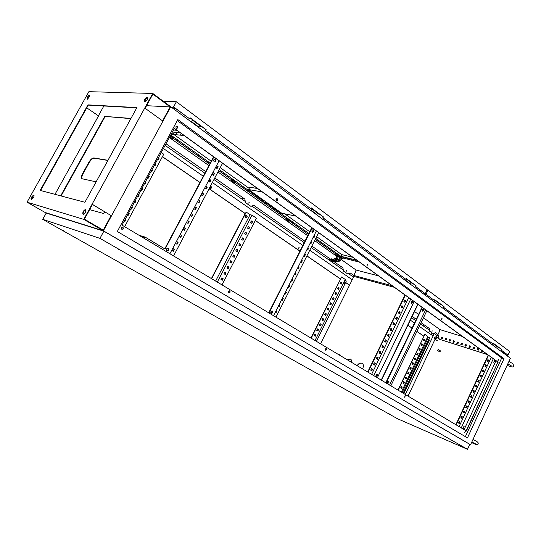 <?xml version="1.0" encoding="UTF-8"?>
<svg xmlns="http://www.w3.org/2000/svg" width="541" height="541" viewBox="0 0 541 541"><rect width="100%" height="100%" fill="white"/><g stroke="black" fill="none" stroke-linecap="round" stroke-linejoin="round"><path stroke-width="0.81" d="M434.91 338.625C436.019 338.355 436.276 337.807 435.688 336.989C434.579 337.266 434.315 337.814 434.91 338.625M436.012 336.827L436.202 336.921C436.749 338.105 436.33 338.815 434.957 339.051L434.768 338.964C434.22 337.78 434.639 337.07 436.012 336.827M437.622 350.46L438.251 349.378L437.622 350.46M439.806 351.948L440.502 350.933M491.992 369.388L492.587 368.205M168.278 248.366L168.136 248.292C166.358 248.468 165.952 249.34 166.926 250.909L167.061 250.983C168.839 250.808 169.245 249.935 168.278 248.366M167.013 250.956C168.616 250.53 168.927 249.631 167.96 248.272L167.866 248.218M215.474 159.311L215.196 159.169C213.607 159.385 213.262 160.258 214.168 161.779L214.446 161.928C216.035 161.705 216.38 160.839 215.474 159.311M214.486 161.935C215.798 161.394 216.021 160.508 215.142 159.27L214.818 159.108M271.149 313.327C270.385 311.961 270.743 311.176 272.224 310.96L272.319 311.014C273.083 312.38 272.718 313.165 271.244 313.374L271.149 313.327M312.238 232.123C311.528 230.791 311.839 230.006 313.185 229.776L313.381 229.878C314.091 231.21 313.773 231.994 312.428 232.224L312.238 232.123M312.901 229.722L313.029 229.797C313.733 230.892 313.51 231.697 312.36 232.197M377.273 374.203L377.212 374.169C376.009 374.413 375.697 375.116 376.265 376.279L376.326 376.313C377.53 376.069 377.841 375.366 377.273 374.203M412.445 301.276L412.323 301.209C411.214 301.459 410.93 302.155 411.471 303.305L411.593 303.373C412.702 303.122 412.986 302.426 412.445 301.276M411.478 303.305L412.08 301.175M423.305 309.1L423.184 309.039C422.102 309.29 421.824 309.973 422.345 311.102L422.46 311.17C423.549 310.919 423.826 310.23 423.305 309.1M388.756 381.114L388.695 381.087C387.525 381.331 387.214 382.02 387.769 383.17L387.823 383.197C388.999 382.954 389.304 382.264 388.756 381.114M464.131 426.497L463.299 428.398L464.131 426.497M494.677 360.543L493.913 362.423L494.677 360.543M246.351 215.223L246.493 215.304C247.196 216.326 246.987 217.049 245.871 217.475M245.729 217.394C245.026 216.177 245.31 215.467 246.595 215.271L246.784 215.365C247.487 216.589 247.196 217.299 245.912 217.489L245.729 217.394M343.109 283.903L343.271 283.991C344.346 283.788 344.617 283.153 344.062 282.084L344.022 282.057M249.191 202.544L248.901 203.254L249.191 202.544M346.463 270.723L346.199 271.366L346.463 270.723M432.266 330.869L431.995 331.43L432.266 330.869M464.651 432.888L465.301 431.414L464.651 432.888M404.654 397.25L405.358 395.66L404.654 397.25M325.411 350.189L325.202 349.013L326.203 348.451L326.466 349.662L325.411 350.189M229.499 290.835L229.485 290.828C230.155 291.815 229.918 292.471 228.789 292.803M228.782 292.796C228.126 291.673 228.417 291.031 229.661 290.882L229.742 290.923C230.398 292.045 230.101 292.688 228.857 292.837L228.782 292.796M121.867 229.289L121.745 229.228C120.914 227.937 121.245 227.227 122.733 227.105L122.854 227.173C123.686 228.464 123.355 229.168 121.867 229.289C123.199 228.958 123.456 228.234 122.631 227.105L122.516 227.044M176.664 128.339C177.725 127.892 177.888 127.176 177.15 126.175L176.799 126.019M176.319 128.183C175.555 126.939 175.825 126.236 177.13 126.06L177.394 126.195C178.158 127.439 177.888 128.149 176.582 128.318L176.319 128.183M210.517 188.39L210.834 186.55L211.213 186.672C211.808 187.666 211.578 188.241 210.523 188.39L210.354 188.302C209.752 187.308 209.982 186.733 211.044 186.584M276.478 200.623L276.836 198.588M276.323 200.535C275.714 199.446 275.964 198.804 277.08 198.628L277.256 198.723C277.864 199.818 277.607 200.454 276.498 200.63L276.323 200.535M298.558 248.968L298.963 247.338M298.49 248.934L299.132 247.365L298.49 248.934M366.96 266.118L367.407 264.326M366.906 266.084L367.603 264.36L366.906 266.084M441.409 319.988L442.044 318.419L441.409 319.988M429.114 338.788L429.669 337.449L429.114 338.788M497.95 360.901L498.538 359.44L497.95 360.901M440.651 304.211L439.941 303.968M498.491 347.214L497.788 346.95M200.522 126.053L201.171 126.161M193.563 120.92L194.009 120.839M318.663 213.844L319.359 214.033M411.958 283.173L412.668 283.41M408.205 280.096L407.272 279.961M242.659 198.669L243.22 198.872L242.659 198.669M335.819 263.9L336.353 264.103L335.819 263.9M423.082 325.006L423.596 325.202L423.082 325.006M338.734 354.68L340.133 354.882M340.972 356.019L340.025 354.808L338.51 354.544M347.491 359.914L351.048 359.062M351.988 362.605L350.94 358.994L347.268 359.779M357.364 365.817C358.73 363.68 360.292 362.828 362.064 363.268L362.294 363.376M362.49 368.881C363.795 366.419 363.701 364.56 362.186 363.302L361.834 363.133C360.069 362.693 358.5 363.545 357.134 365.682M86.039 168.305L85.383 169.502M436.174 336.901L436.878 335.413L438.359 335.88M408.029 396.113L435.086 339.18M82.178 178.821C81.495 177.861 81.779 176.177 83.023 173.769L89.211 162.564C90.956 159.69 92.612 158.222 94.188 158.168L107.875 160.461M466.153 430.859L497.95 362.091L316.35 230.993L273.536 315.701M316.35 230.993L174.283 128.44M464.577 432.82L465.145 431.387M325.371 350.162L326.04 348.411M441.402 319.981L441.869 318.392M497.916 360.874L498.376 359.42M404.587 397.202L405.202 395.627M422.325 309.405L422.081 309.905M387.728 381.486L387.478 382.007M394.382 375.096L393.605 376.664M399.779 363.85L399.001 365.405M405.121 352.631L404.377 354.193M410.497 341.472L409.733 343.021M415.833 330.355L415.062 331.897M421.121 319.264L420.377 320.813M390.866 385.848L426.835 310.757M423.786 313.753L423.028 315.281M418.491 324.81L417.72 326.345M413.168 335.907L412.398 337.456M407.826 347.052L407.055 348.6M402.443 358.223L401.692 359.792M397.08 369.469L396.303 371.031M391.677 380.742L390.9 382.311M176.765 244.133L177.759 242.26L176.42 241.435M184.129 230.202L185.117 228.349L183.791 227.511M191.467 216.346L192.434 214.506L191.122 213.654M198.757 202.55L199.717 200.738L198.425 199.866M206.02 188.823L206.966 187.03L205.681 186.145M213.242 175.169L214.182 173.391L212.911 172.491M215.663 160.86L215.291 161.563M168.528 249.807L168.143 250.537M216.846 168.366L217.78 166.601L216.508 165.695M209.638 181.986L210.577 180.2L209.299 179.314M202.395 195.68L203.348 193.874L202.057 193.002M195.118 209.441L196.085 207.616L194.78 206.757M187.801 223.264L188.782 221.418L187.463 220.579M180.451 237.161L181.438 235.294L180.112 234.469M173.066 251.125L174.067 249.239L172.721 248.427M175.426 243.315L177.042 244.302L178.07 242.348L176.461 241.36M182.811 229.37L184.407 230.378L185.435 228.43L183.839 227.423M190.155 215.494L191.737 216.522L192.758 214.588L191.176 213.56M197.458 201.685L199.027 202.726L200.048 200.806L198.479 199.757M204.735 187.943L206.283 189.005L207.298 187.091L205.749 186.03M211.971 174.27L213.506 175.352L214.513 173.445L212.978 172.363M173.573 255.934L222.534 163.274M215.575 167.46L217.103 168.549L218.111 166.648L216.583 165.553M208.353 181.1L209.901 182.168L210.909 180.261L209.367 179.186M201.103 194.807L202.659 195.862L203.673 193.942L202.118 192.887M193.813 208.583L195.382 209.617L196.403 207.683L194.834 206.648M186.483 222.425L188.072 223.44L189.1 221.499L187.511 220.485M179.125 236.336L180.728 237.33L181.756 235.382L180.153 234.381M171.72 250.314L173.343 251.295L174.378 249.333L172.762 248.353M278.811 306.504L279.677 304.793L279.197 304.502M285.222 293.817L286.081 292.126L285.607 291.822M291.606 281.185L292.458 279.508L291.984 279.203M297.963 268.606L298.801 266.95L298.334 266.639M304.292 256.082L305.117 254.446L304.657 254.128M310.588 243.619L311.413 241.996L310.953 241.671M271.169 313.32L272.265 311.156M312.252 232.136L313.286 230.087M313.733 237.404L314.544 235.788L314.091 235.463M307.444 249.841L308.269 248.211L307.809 247.893M301.134 262.338L301.966 260.688L301.499 260.377M294.791 274.889L295.629 273.219L295.163 272.914M288.421 287.494L289.273 285.81L288.799 285.506M282.023 300.154L282.882 298.449L282.409 298.159M275.599 312.874L276.465 311.149L275.984 310.859M279.237 304.434L280.015 304.908L279.115 306.686L278.331 306.213M285.648 291.748L286.419 292.235L285.526 294.006L284.749 293.52M292.032 279.115L292.796 279.609L291.903 281.374L291.139 280.88M298.389 266.537L299.146 267.044L298.26 268.803L297.496 268.295M304.711 254.02L305.462 254.534L304.583 256.278L303.832 255.765M311.014 241.55L311.758 242.077L310.879 243.815L310.135 243.294M318.642 232.65L275.978 317.161M314.152 235.342L314.896 235.869L314.017 237.607L313.273 237.08M307.87 247.778L308.613 248.299L307.734 250.043L306.984 249.523M301.553 260.268L302.311 260.782L301.425 262.534L300.668 262.027M295.21 272.82L295.974 273.32L295.082 275.078L294.324 274.578M288.84 285.425L289.611 285.912L288.718 287.684L287.947 287.19M282.443 298.084L283.22 298.564L282.321 300.336L281.543 299.856M276.018 310.798L276.803 311.271L275.896 313.056L275.112 312.583M374.291 364.857L375.041 363.309L374.264 362.835M379.856 353.361L380.594 351.826L379.829 351.339M385.395 341.905L386.132 340.384L385.368 339.89M390.913 330.49L391.637 328.989L390.886 328.482M396.411 319.129L397.128 317.641L396.377 317.127M401.882 307.809L402.599 306.334L401.855 305.814M404.986 294.98L367.697 371.998M404.614 302.162L405.324 300.701L404.58 300.174M399.15 313.462L399.867 311.981L399.116 311.46M393.665 324.803L394.389 323.308L393.632 322.801M388.154 336.191L388.884 334.683L388.127 334.182M382.629 347.626L383.366 346.098L382.602 345.611M377.077 359.102L377.821 357.56L377.05 357.08M371.498 370.626L372.255 369.07L371.478 368.597M374.298 362.774L375.386 363.437L374.609 365.053L373.513 364.384L374.298 362.774M379.863 351.265L380.945 351.948L380.167 353.557L379.085 352.874L379.863 351.265M385.408 339.809L386.477 340.505L385.706 342.101L384.631 341.412L385.408 339.809M390.927 328.394L391.988 329.104L391.217 330.7L390.156 329.99L390.927 328.394M396.431 317.026L397.479 317.75L396.715 319.339L395.66 318.615L396.431 317.026M401.909 305.706L402.95 306.436L402.186 308.018L401.138 307.288L401.909 305.706M405.283 295.197L368.015 372.188M371.626 374.345L408.692 297.658M404.641 300.059L405.676 300.803L404.911 302.378L403.877 301.635L404.641 300.059M399.17 311.359L400.218 312.089L399.454 313.672L398.406 312.941L399.17 311.359M393.679 322.707L394.741 323.423L393.97 325.013L392.908 324.296L393.679 322.707M388.168 334.095L389.236 334.798L388.465 336.394L387.397 335.69L388.168 334.095M382.636 345.53L383.711 346.22L382.94 347.822L381.858 347.133L382.636 345.53M377.084 357.013L378.166 357.689L377.388 359.298L376.299 358.622L377.084 357.013M371.505 368.543L372.6 369.205L371.816 370.822L370.72 370.159L371.505 368.543M461.412 418.112L462.068 416.705L461.507 416.367M466.241 407.718L466.883 406.332L466.335 405.98M471.049 397.358L471.684 395.985L471.137 395.633M475.837 387.038L476.472 385.679L475.931 385.32M480.611 376.759L481.24 375.413L480.699 375.041M485.372 366.507L485.987 365.175L485.46 364.803M488.219 355.065L455.86 424.705M487.745 361.402L488.361 360.076L487.826 359.697M482.991 371.626L483.613 370.287L483.079 369.916M478.23 381.892L478.859 380.539L478.318 380.174M473.449 392.198L474.078 390.832L473.537 390.467M468.648 402.531L469.29 401.152L468.736 400.8M463.826 412.905L464.476 411.512L463.921 411.167M458.998 423.319L459.647 421.912L459.093 421.574M461.534 416.313L462.406 416.847L461.73 418.301L460.858 417.767L461.534 416.313M466.362 405.912L467.228 406.46L466.558 407.914L465.686 407.366L466.362 405.912M471.17 395.559L472.036 396.113L471.36 397.561L470.501 397.006L471.17 395.559M475.965 385.233L476.817 385.807L476.148 387.248L475.296 386.68L475.965 385.233M480.746 374.954L481.591 375.528L480.922 376.969L480.077 376.387L480.746 374.954M485.5 364.702L486.339 365.297L485.676 366.724L484.837 366.135L485.5 364.702M488.523 355.288L456.178 424.895M459.072 426.626L491.255 357.256M487.874 359.589L488.712 360.191L488.05 361.618L487.211 361.023L487.874 359.589M483.127 369.821L483.965 370.409L483.302 371.843L482.457 371.254L483.127 369.821M478.359 380.086L479.204 380.661L478.535 382.102L477.689 381.527L478.359 380.086M473.571 390.392L474.43 390.954L473.76 392.401L472.902 391.84L473.571 390.392M468.77 400.732L469.635 401.287L468.959 402.734L468.093 402.179L468.77 400.732M463.948 411.106L464.82 411.647L464.144 413.101L463.279 412.567L463.948 411.106M459.113 421.52L459.992 422.054L459.316 423.515L458.437 422.981L459.113 421.52M410.714 299.119L373.77 375.63M389.574 385.077L425.618 309.878M493.304 358.737L461.236 427.917M211.416 278.561L245.222 213.512L209.096 188.708M206.885 187.193L205.6 186.307M199.987 182.452L162.428 156.667M245.222 213.512L246.27 212.106L250.05 214.716L215.629 281.083M340.357 278.838L306.916 255.873M305.043 254.588L304.583 254.277M299.957 251.092L255.318 220.444M349.56 285.154L345.631 282.456M423.711 336.069L416.935 331.417M412.059 328.069L407.921 325.229M403.863 393.618L429.405 339.978L427.715 338.815M434.484 333.087L405.283 394.463M434.18 333.242L432.935 335.86L419.336 326.412M414.48 323.031L410.355 320.164M352.232 279.765L309.756 250.246M307.897 248.948L307.437 248.63M302.825 245.425L212.356 182.54M210.151 181.012L208.873 180.119M203.288 176.238L163.429 148.532M217.306 282.084L252.005 215.135L250.05 214.716M340.898 282.253L340.221 283.612M338.335 287.42L337.658 288.779M335.765 292.593L335.082 293.959M333.188 297.773L332.505 299.153M330.612 302.967L329.929 304.353M328.029 308.174L327.339 309.56M325.439 313.381L324.749 314.774M322.849 318.602L322.152 320.002M320.252 323.836L319.555 325.242M317.648 329.077L316.945 330.49M315.045 334.324L314.335 335.745M315.031 340.512L345.3 279.487L341.628 276.958L311.197 338.213M401.334 392.103L427.863 336.448L424.868 334.379L398.203 390.237M487.515 354.558L439.265 339.221L438 334.541L435.329 332.668L433.28 333.696L429.723 331.214L429.432 328.529L421.114 322.7M429.723 331.214L429.432 328.529M416.272 319.298L412.161 316.417M394.375 287.318L353.888 276.417L320.543 343.805M429.392 330.179L420.506 323.971M415.657 320.576L411.539 317.702M353.53 277.134L348.58 273.672M343.014 269.783L311.143 247.501M304.225 242.659L251.856 206.04M245.012 201.259L213.945 179.531M204.897 173.208L165.12 145.394M434.254 333.581L436.878 335.413M392.211 285.763L353.767 275.457L350.23 272.982L347.789 274.003L343.393 270.94L342.953 267.876L333.493 261.242M343.393 270.94L342.953 267.876M333.188 261.026L331.072 259.538M331.038 259.518L311.866 246.074M304.955 241.225L253.844 205.37L250.902 206.358L245.458 202.557L244.823 199.047L214.77 177.969M245.458 202.557L244.823 199.047M205.736 171.625L166.006 143.764M429.094 338.774L429.527 337.422M403.66 393.496L429.182 339.91L427.681 338.876M423.684 336.13L416.908 331.484M412.032 328.13L407.887 325.29M349.527 285.222L345.598 282.524M340.323 278.906L306.882 255.947M305.009 254.662L304.549 254.344M299.917 251.166L255.278 220.518M245.181 213.587L209.056 188.782M206.845 187.267L205.56 186.388M199.947 182.533L162.381 156.741M498.22 362.179L174.344 128.332L122.036 225.124L466.396 431.001L497.95 362.091M504.029 358.69L467.465 437.885L117.316 231.501L177.827 119.581L504.029 358.69L501.723 357.959L465.361 436.641M501.723 357.959L177.286 120.589M46.208 213.093L103.372 230.791L470.569 444.722L510.4 358.237L170.746 106.766L103.372 230.791L45.167 212.498L27.05 202.185L88.886 91.679L152.751 93.444L83.767 219.375L103.372 230.791L170.746 106.766L152.751 93.444M438 334.541L439.894 330.544M503.793 352.11L503.373 353.03M419.897 289.848L419.41 290.862M174.675 107.862L173.972 109.154M441.213 338.443L441.835 337.131L442.91 337.469L442.288 338.781L441.213 338.443M448.935 340.884L449.557 339.559L450.653 339.904L450.024 341.229L448.935 340.884M456.8 343.366L457.429 342.034L458.538 342.385L457.909 343.718L456.8 343.366M464.814 345.902L465.443 344.556L466.579 344.908L465.95 346.26L464.814 345.902M472.983 348.485L473.618 347.119L474.775 347.484L474.139 348.85L472.983 348.485M482.687 351.068L482.491 351.488L481.314 351.116L481.673 350.338M477.128 349.797L477.764 348.424L478.934 348.789L478.291 350.162L477.128 349.797M468.878 347.187L469.514 345.834L470.656 346.193L470.021 347.552L468.878 347.187M460.783 344.631L461.419 343.285L462.541 343.643L461.913 344.982L460.783 344.631M452.844 342.122L453.473 340.789L454.575 341.134L453.946 342.467L452.844 342.122M445.054 339.66L445.676 338.341L446.765 338.68L446.136 339.998L445.054 339.66M446.731 338.74L445.852 338.463L445.257 339.721M454.548 341.195L453.649 340.918L453.047 342.183M462.514 343.704L461.595 343.413L460.986 344.691M470.629 346.254L469.689 345.956L469.081 347.254M478.907 348.857L477.94 348.553L477.331 349.858M487.684 354.68L439.265 339.221M481.848 350.467L481.517 351.183M474.748 347.545L473.794 347.248L473.186 348.546M466.552 344.969L465.618 344.678L465.017 345.97M458.511 342.446L457.598 342.155L457.003 343.434M450.626 339.964L449.733 339.687L449.138 340.945M442.883 337.53L442.011 337.259L441.415 338.51M470.569 444.722L469.777 444.384M96.136 181.844L81.968 178.726C81.076 177.888 81.306 176.156 82.645 173.533L88.839 162.327C90.577 159.446 92.241 157.986 93.816 157.931L107.97 160.292M403.126 393.179L428.668 339.559M429.06 338.74L429.628 337.543M355.937 271.075L353.767 275.457M432.076 332.945L431.245 334.69M381.229 380.086L417.747 304.191M381.459 380.222L417.963 304.353M406.812 279.048L405.121 280.292M406.886 279.447L405.419 280.509M411.336 282.76L410.031 283.504L405.567 280.197M312.407 208.941L310.676 210.368M192.555 120.203L190.966 121.739M312.421 209.374L310.96 210.571M318.074 213.465L316.701 214.358L311.129 210.233M316.701 214.358L316.532 214.696M192.65 120.555L191.21 121.921M199.987 125.722L198.574 126.837L191.419 121.536M198.574 126.837L198.371 127.223M491.945 344.57L492.743 343.907M495.793 347.417L492.378 344.516L493.142 344.13M493.297 344.056L493.69 343.86M495.921 347.139L497.159 346.531M433.436 301.249L435.092 300.072M437.885 304.549L433.875 301.175L435.201 300.451M438.027 304.245L439.312 303.548M429.5 331.146L433.28 333.696M431.941 331.363L432.097 330.862M343.17 270.879L347.789 274.003M346.118 271.305L346.281 270.703M245.242 202.517L250.902 206.358M248.833 203.22L248.968 202.496M397.926 390.068L424.868 334.379M402.098 392.563L428.33 337.516L427.593 337.009M402.24 387.004L401.368 386.47L400.725 387.816L401.605 388.343L402.24 387.004L401.327 388.181M404.526 382.217L403.654 381.682L403.011 383.028L403.884 383.555L404.526 382.217L403.613 383.393M406.798 377.442L405.933 376.908L405.297 378.24L406.163 378.781L406.798 377.442L405.892 378.612M409.077 372.675L408.212 372.134L407.576 373.466L408.441 374.007L409.077 372.675L408.171 373.838M411.343 367.914L410.484 367.366L409.848 368.698L410.707 369.246L411.343 367.914L410.443 369.077M413.615 363.167L412.756 362.612L412.12 363.944L412.979 364.492L413.615 363.167L412.709 364.323M415.873 358.419L415.021 357.865L414.386 359.19L415.245 359.745L415.873 358.419L414.974 359.576M418.132 353.686L417.28 353.124L416.651 354.45L417.503 355.011L418.132 353.686L417.233 354.835M420.391 348.952L419.539 348.39L418.91 349.716L419.755 350.277L420.391 348.952L419.491 350.101M422.643 344.232L421.797 343.663L421.162 344.989L422.014 345.557L422.643 344.232L421.75 345.374M424.888 339.518L424.049 338.943L423.414 340.269L424.259 340.837L424.888 339.518L423.995 340.661M426.031 340.289L426.66 338.97M401.348 386.524L401.943 386.883M403.627 381.736L404.228 382.102M405.906 376.962L406.501 377.327M408.185 372.188L408.78 372.566M410.457 367.427L411.045 367.806M412.722 362.68L413.31 363.058M414.988 357.932L415.576 358.311M417.246 353.192L417.835 353.577M419.505 348.465L420.087 348.85M421.757 343.745L422.338 344.137M424.009 339.024L424.59 339.423M343.177 283.944L343.954 282.199M310.926 338.057L341.628 276.958M316.438 341.351L346.335 281.036L344.989 280.11M315.971 334.818L314.903 334.169L314.165 335.643L315.241 336.292L315.971 334.818L314.977 336.13M318.575 329.57L317.506 328.914L316.783 330.389L317.844 331.038L318.575 329.57L317.581 330.876M321.178 324.329L320.116 323.674L319.386 325.141L320.448 325.797L321.178 324.329L320.184 325.635M323.775 319.102L322.713 318.433L321.983 319.9L323.045 320.563L323.775 319.102L322.781 320.4M326.365 313.881L325.31 313.212L324.58 314.673L325.641 315.342L326.365 313.881L325.378 315.173M328.948 308.668L327.9 307.991L327.177 309.452L328.225 310.128L328.948 308.668L327.968 309.959M331.532 303.467L330.483 302.784L329.76 304.245L330.808 304.921L331.532 303.467L330.551 304.759M334.108 298.274L333.067 297.591L332.343 299.045L333.384 299.728L334.108 298.274L333.128 299.558M336.678 293.094L335.643 292.404L334.92 293.851L335.961 294.547L336.678 293.094L335.704 294.372M339.248 287.92L338.213 287.224L337.496 288.671L338.531 289.367L339.248 287.92L338.274 289.198M341.811 282.76L340.783 282.057L340.059 283.498L341.094 284.201L341.811 282.76L340.837 284.032M314.876 334.223L315.68 334.71M317.479 328.975L318.284 329.462M320.083 323.728L320.887 324.228M322.679 318.5L323.477 319.001M325.276 313.28L326.067 313.78M327.866 308.066L328.658 308.573M330.45 302.859L331.234 303.373M333.026 297.665L333.811 298.186M335.603 292.485L336.38 293.006M338.172 287.312L338.95 287.832M340.735 282.145L341.513 282.673M252.005 215.135L256.468 218.212L221.986 284.884M223.129 278.662L221.824 277.871L220.992 279.481L222.297 280.265L223.129 278.662L222.047 280.116M226.104 272.921L224.799 272.123L223.967 273.732L225.272 274.524L226.104 272.921L225.022 274.375M229.066 267.193L227.768 266.388L226.936 267.991L228.234 268.796L229.066 267.193L227.991 268.64M232.021 261.479L230.73 260.667L229.905 262.27L231.196 263.075L232.021 261.479L230.953 262.919M234.977 255.771L233.692 254.953L232.86 256.556L234.152 257.367L234.977 255.771L233.908 257.212M237.925 250.077L236.64 249.252L235.815 250.848L237.1 251.673L237.925 250.077L236.857 251.518M240.867 244.397L239.589 243.565L238.764 245.161L240.042 245.986L240.867 244.397L239.798 245.83M243.802 238.73L242.53 237.891L241.705 239.48L242.977 240.312L243.802 238.73L242.733 240.157M246.73 233.07L245.465 232.224L244.64 233.807L245.905 234.652L246.73 233.07L245.668 234.49M249.651 227.423L248.393 226.571L247.568 228.153L248.833 228.999L249.651 227.423L248.59 228.836M252.566 221.783L251.315 220.924L250.497 222.507L251.754 223.359L252.566 221.783L251.511 223.196M211.666 278.71L246.27 212.106M221.796 277.925L222.851 278.568M224.765 272.184L225.82 272.833M227.734 266.456L228.782 267.105M230.696 260.735L231.744 261.391M233.651 255.027L234.693 255.69M236.6 249.333L237.641 250.003M239.548 243.646L240.576 244.322M242.483 237.972L243.511 238.655M245.418 232.312L246.439 232.995M248.339 226.665L249.36 227.355M251.261 221.026L252.275 221.715M124.633 226.679L163.734 154.246L161.259 152.542M121.34 227.714L121.826 227.173M124.187 221.134L124.87 221.546L125.816 219.795L125.133 219.382M127.568 214.885L128.244 215.298L129.184 213.553L128.508 213.14M130.936 208.65L131.612 209.069L132.552 207.325L131.876 206.905M134.296 202.429L134.966 202.848L135.906 201.11L135.236 200.691M137.651 196.221L138.32 196.647L139.26 194.909L138.591 194.483M140.998 190.026L141.668 190.452L142.601 188.721L141.938 188.295M144.339 183.845L145.002 184.278L145.935 182.547L145.272 182.121M147.673 177.678L148.335 178.111L149.262 176.393L148.606 175.953M151 171.531L151.656 171.964L152.582 170.246L151.926 169.806M154.313 165.39L154.969 165.83L155.896 164.112L155.247 163.673M157.627 159.264L158.276 159.703L159.203 157.992L158.554 157.546M124.646 221.411L125.559 219.72L125.099 219.443M128.021 215.162L128.927 213.485L128.474 213.208M131.389 208.927L132.288 207.257L131.842 206.98M134.75 202.713L135.649 201.049L135.196 200.765M138.104 196.505L138.996 194.848L138.55 194.564M141.444 190.317L142.337 188.667L141.891 188.383M144.785 184.136L145.671 182.5L145.225 182.209M148.119 177.969L148.998 176.339L148.552 176.048M151.439 171.822L152.319 170.199L151.872 169.908M154.753 165.681L155.625 164.072L155.186 163.774M158.067 159.561L158.932 157.952L158.493 157.654M464.104 429.635L496.016 360.698M422.338 307.511L386.098 382.994M463.157 428.289L463.887 426.443M493.777 362.335L494.373 360.468M422.034 307.288L385.774 382.805M422.338 311.102L422.954 309.006M387.687 383.109L388.485 381.04M377.354 377.767L414.088 301.553M376.191 376.225L377.003 374.122M268.999 312.989L312.083 227.917M268.694 312.806L311.799 227.714M272.001 310.899C272.745 312.076 272.461 312.881 271.129 313.313M169.908 253.743L219.105 160.792M213.851 157.005L165.025 249.029L145.062 237.059L144.319 238.446M213.594 156.816L164.748 248.86M488.712 360.191L488.361 360.076M405.676 300.803L405.324 300.701M314.896 235.869L314.544 235.788M486.339 365.297L485.987 365.175M402.95 306.436L402.599 306.334M311.758 242.077L311.413 241.996M483.965 370.409L483.613 370.287M400.218 312.089L399.867 311.981M308.613 248.299L308.269 248.211M481.591 375.528L481.24 375.413M397.479 317.75L397.128 317.641M305.462 254.534L305.117 254.446M479.204 380.661L478.859 380.539M394.741 323.423L394.389 323.308M302.311 260.782L301.966 260.688M476.817 385.807L476.472 385.679M391.988 329.104L391.637 328.989M299.146 267.044L298.801 266.95M474.43 390.954L474.078 390.832M389.236 334.798L388.884 334.683M295.974 273.32L295.629 273.219M472.036 396.113L471.684 395.985M386.477 340.505L386.132 340.384M292.796 279.609L292.458 279.508M469.635 401.287L469.29 401.152M383.711 346.22L383.366 346.098M289.611 285.912L289.273 285.81M467.228 406.46L466.883 406.332M380.945 351.948L380.594 351.826M286.419 292.235L286.081 292.126M464.82 411.647L464.476 411.512M378.166 357.689L377.821 357.56M283.22 298.564L282.882 298.449M462.406 416.847L462.068 416.705M375.386 363.437L375.041 363.309M280.015 304.908L279.677 304.793M459.992 422.054L459.647 421.912M372.6 369.205L372.255 369.07M276.803 311.271L276.465 311.149M138.983 235.261L145.062 237.059M140.559 236.194L144.603 237.418L144.116 238.331M338.111 254.825L335.67 253.229L335.156 253.431M338.091 255.061L335.548 253.459L335.319 253.797M336.678 255.771L337.381 255.846L337.807 255L336.272 253.905L335.379 253.688L334.953 254.534L335.4 255.129M335.846 254.75L337.178 255.724L335.352 254.737L335.846 254.75L336.272 253.905M337.063 255.413L337.483 254.561M289.476 220.194L286.818 218.429L286.365 218.659M289.131 220.41L286.696 218.672L286.507 219.058M287.927 221.168L288.691 221.242L289.158 220.356L287.44 219.132L286.561 218.949L286.108 219.835L286.588 220.478M286.98 220.025L288.441 221.086L286.493 220.031L287.44 219.132M288.285 220.728L288.738 219.835M235.058 181.458L232.163 179.49L231.764 179.747M234.679 181.681L235.105 181.546L232.028 179.754L231.893 180.18M233.387 182.466L234.233 182.533L234.726 181.593L232.799 180.227L231.947 180.085L231.453 181.019L231.974 181.702M232.305 181.161L233.908 182.331L231.825 181.194L232.799 180.227M233.698 181.918L234.192 180.985M231.616 181.363L231.453 181.019M234.233 182.533L233.874 182.574M173.783 137.833L170.395 135.635M173.35 138.07L173.817 137.908L170.246 135.913M171.957 138.868L172.89 138.929L173.418 137.941L172.741 137.211L170.429 136.305L169.894 137.292L170.462 138.029M170.713 137.38L172.491 138.679L170.239 137.448L171.247 136.393M172.207 138.198L172.741 137.211M170.077 137.651L169.894 137.292M172.89 138.929L172.471 139.003M340.309 256.901L340.472 257.408L341.29 257.009L339.829 256.36M341.344 257.076L339.829 256.393L340.377 257.327M340.113 256.691L340.228 257.306M343.927 257.557L343.373 257.347L343.927 257.557M173.303 133.492L172.694 133.282L173.303 133.492M347.856 258.524L347.288 258.321L347.856 258.524M176.934 133.85L176.325 133.641L176.934 133.85M351.819 259.504L351.251 259.295L351.819 259.504M180.62 134.215L179.997 133.999L180.62 134.215M355.829 260.491L355.254 260.282L355.829 260.491M177.759 140.613L177.164 140.396L177.759 140.613M183.115 144.427L182.52 144.217L183.115 144.427M188.417 148.2L187.822 147.991L188.417 148.2M193.664 151.94L193.069 151.73L193.664 151.94M198.851 155.639L198.263 155.429L198.851 155.639M203.991 159.297L203.402 159.088L203.991 159.297M209.076 162.922L208.488 162.713L209.076 162.922M224.028 173.58L223.447 173.363L224.028 173.58M228.917 177.056L228.329 176.846L228.917 177.056M238.54 183.913L237.959 183.703L238.54 183.913M243.281 187.294L242.706 187.085L243.281 187.294M247.981 190.642L247.399 190.432L247.981 190.642M252.633 193.955L252.052 193.746L252.633 193.955M257.239 197.235L256.657 197.025L257.239 197.235M261.797 200.488L261.222 200.278L261.797 200.488M266.314 203.707L265.739 203.497L266.314 203.707M270.791 206.892L270.216 206.682L270.791 206.892M275.22 210.05L274.645 209.84L275.22 210.05M279.609 213.174L279.041 212.971L279.609 213.174M283.957 216.278L283.389 216.069L283.957 216.278M292.539 222.385L291.964 222.182L292.539 222.385M296.766 225.401L296.197 225.191L296.766 225.401M300.958 228.383L300.39 228.18L300.958 228.383M305.104 231.345L304.542 231.135L305.104 231.345M317.337 240.055L316.769 239.846L317.337 240.055M321.34 242.909L320.772 242.699L321.34 242.909M325.303 245.736L324.742 245.526L325.303 245.736M329.232 248.535L328.678 248.326L329.232 248.535M333.134 251.308L332.573 251.105L333.134 251.308M263.183 202.774L264.339 203.193L263.183 202.774M170.638 138.679L171.835 139.105L170.638 138.679M232.096 182.276L233.266 182.696L232.096 182.276M286.669 220.992L287.805 221.411L286.669 220.992M335.447 255.595L336.563 256.008L335.447 255.595M316.62 236.647L341.689 254.588L352.773 257.286M173.918 134.506L211.254 161.232M220.221 167.649L249.198 188.39M284.735 213.823L309.763 231.737M257.516 188.525L249.82 187.2L248.596 189.546L281.746 213.215L295.629 216.042M169.367 137.536L170.347 138.232M171.686 139.179L208.927 165.607M217.922 171.997L231.873 181.898M233.09 182.757L286.493 220.66M287.609 221.452L307.734 235.734M314.619 240.617L335.312 255.305M341.188 259.47L356.086 270.047L378.517 275.876M176.88 130.313L173.445 129.996M201.651 126.52L200.704 126.466M200.312 125.965L200.488 126.398L201.293 126.256M193.888 120.751L192.948 120.697M192.61 119.804L192.724 120.629L193.529 120.481M319.778 214.344L318.825 214.25M318.433 213.736L319.501 214.141M313.746 209.861L312.786 209.766M312.414 208.873L312.624 209.685L313.462 209.651M413.04 283.68L412.1 283.552M411.721 283.044L412.817 283.518M406.879 279.102L407.15 279.893L407.988 279.927M173.729 107.159L189.648 118.81L173.593 106.895L172.464 108.038M205.675 130.706L310.622 208.61L205.424 130.685L206.195 129.732L190.175 117.823L189.648 118.81M323.085 217.861L405.858 279.298L322.821 217.807L323.525 216.988L311.075 207.724L310.622 208.61M423.806 294.121L425.26 293.702L427.194 289.685L176.38 101.762L173.593 106.895M406.203 278.601L415.941 285.837L415.826 286.696L416.212 285.905L406.25 278.5L405.858 279.298M415.826 286.696L425.26 293.702M173.35 106.881L172.092 107.76M163.247 101.214L176.38 101.762M190.107 117.945L205.938 129.712L205.424 130.685M415.556 286.629L424.773 293.465L423.589 293.966M311.021 207.832L323.261 216.934L322.821 217.807M356.086 270.047L355.437 271.69M180.315 132.795L172.349 132.024M173.255 138.253L209.685 164.18M218.672 170.577L231.67 179.828M234.571 181.891L263.102 202.199M264.387 203.112L286.297 218.706M289.009 220.633L308.397 234.429M315.275 239.325L335.122 253.452M337.672 255.264L339.849 256.813M340.708 257.428L359.454 262.115M184.102 135.534L171.159 134.229M315.741 238.398L340.837 256.292L356.857 260.241M170.74 135L210.226 163.159M215.764 167.108L217.029 168.008M219.206 169.563L263.609 201.225M264.887 202.138L308.87 233.496M313.435 236.755L313.895 237.08M340.837 256.292L341.689 254.588M262.27 191.96L248.596 189.546M338.774 261.127L339.755 261.161L336.468 259.322L336.779 258.686L334.703 258.213L334.406 258.923L336.428 260.349M340.005 260.654L336.779 258.686M333.432 259.119L333.669 259.538L334.358 258.963L334.122 258.551L333.188 259.802L329.415 259.721L330.335 259.748L331.904 261.289L335.785 261.824L336.732 261.256M334.358 258.963L334.122 258.551M336.996 261.438L338.436 261.803L336.475 260.748L336.996 261.438M336.468 259.322L335.177 259.031L335.488 258.395M338.436 261.803L338.957 260.755L338.139 260.174L337.002 259.7L336.171 260.857M337.611 261.222L338.139 260.174M336.475 260.748L337.002 259.7M335.177 259.031L334.595 258.855L334.913 258.226M334.703 258.213L334.169 258.51M336.502 260.201L334.541 258.848M333.297 259.173L331.187 258.787L331.22 259.497L330.321 259.741M336.495 261.526L333.669 259.538L333.188 259.802M330.368 259.781L331.565 259.464L331.876 258.835M329.597 259.68L329.564 258.97L329.415 259.714M336.583 256.718L336.089 255.947M335.995 256.143L336.495 256.062M336.901 255.832L340.025 257.144M340.269 257.327L342.46 258.835L342.737 257.969M342.46 258.835L341.567 259.153M336.63 256.759L336.353 256.123L338.416 256.63L341.215 258.145L341.939 259.139L341.364 259.119M339.931 260.803L340.411 260.539L339.004 259.545L335.738 258.456M335.819 258.388L336.894 256.36L340.019 257.523L341.472 258.889M335.887 258.375L336.894 256.36M340.411 260.539L341.418 258.517M339.004 259.545L340.019 257.523M337.3 258.733L338.308 256.711M427.032 290.017L427.951 290.253L509.663 351.481L507.992 355.112L506.768 355.545M441.01 304.475L440.083 304.333M439.705 303.839L440.8 304.319M436.513 301.134L435.586 300.999M435.194 300.154L435.471 300.924L436.303 300.979M414.514 311.515L418.612 314.422M423.441 317.844L440.083 329.658L462.535 336.522M498.816 347.457L497.923 347.302M497.551 346.822L498.64 347.329M494.981 344.603L494.082 344.448M493.683 343.636L493.987 344.387L494.805 344.468M425.963 294.351L434.376 300.465L426.024 294.263L424.949 294.967M443.647 307.349L493.243 344.164L443.377 307.274L444.012 306.585L434.748 299.694L434.376 300.465M493.541 343.528L501.23 349.249L501.162 350.041L501.493 349.33L493.581 343.447L493.243 344.164M501.162 350.041L507.992 355.112M426.024 294.263L427.951 290.253M425.753 294.189L424.732 294.811M434.7 299.788L443.742 306.51L443.377 307.274M500.898 349.959L507.553 354.896L506.599 355.417M440.083 329.658L439.191 331.234M389.5 414.014L388.993 413.777L389.5 414.014M249.387 335.224L248.853 334.974L249.387 335.224M63.737 230.818L63.162 230.561L63.737 230.818M119.439 249.895L118.777 249.597L119.439 249.895M314.213 361.625L313.597 361.341L314.213 361.625M456.131 443.032L455.556 442.768L456.131 443.032M467.505 449.321L99.95 238.365L42.732 219.348L397.304 418.639L467.505 449.321L469.804 444.337L103.858 231.169L99.95 238.365M103.858 231.169L46.242 213.032L42.732 219.348M85.755 211.173C85.248 213.174 84.349 214.31 83.071 214.574L82.753 213.066C83.334 210.929 84.261 209.807 85.539 209.712L85.755 211.173M32.088 198.993L31.155 199.352C30.763 198.561 31.195 197.451 32.453 196.025L33.914 195.193C34.299 195.984 33.867 197.1 32.609 198.527L32.088 198.993M145.732 101.181L144.373 101.661C143.94 100.842 144.393 99.7 145.739 98.252L147.734 97.204C148.166 98.022 147.707 99.165 146.368 100.612L145.732 101.181M89.82 96.176L87.473 99.24L87.182 98.158C87.764 96.305 88.602 95.304 89.698 95.155L89.82 96.176M40.183 190.405L84.91 202.28L136.914 107.598L87.953 104.866L40.183 190.405M27.05 202.185L83.767 219.375M40.609 190.52L88.298 105.103L87.953 104.866M136.785 107.835L88.298 105.103M170.172 106.908L152.893 94.12L145.13 108.301L162.577 120.886L170.172 106.908L146.557 105.698M92.477 204.424L84.403 219.179L103.216 230.148L111.108 215.616L92.477 204.424M144.596 101.742L146.104 98.516L147.882 97.387M87.52 99.24L87.527 98.394L89.826 95.338M83.206 214.594L83.145 213.296C83.584 211.457 84.437 210.314 85.701 209.881M31.378 199.392L32.818 196.234L34.056 195.369M130.854 118.635L104.731 116.389L130.963 118.432M89.63 209.631L103.771 213.567L104.711 211.842M92.45 204.478L111.108 215.616M61.099 195.964L105.062 116.626M98.394 115.821L103.858 105.975M54.972 194.334L98.53 115.909L86.763 107.862M60.693 195.849L104.731 116.389M83.023 173.769L82.645 173.533M89.211 162.564L88.839 162.327M94.188 158.168L93.816 157.931M330.456 259.842L334.439 261.479M332.911 259.808L335.785 261.824M330.693 259.998L333.689 261.235M87.527 98.394L87.182 98.158M87.486 98.922L87.148 98.678M146.739 97.955L146.368 97.684M146.104 98.516L145.739 98.252M32.818 196.234L32.453 196.025M33.339 195.768L32.974 195.558M83.098 213.986L82.705 213.749M83.145 213.296L82.753 213.066M438.927 338.815L436.202 336.921M437.493 340.85L434.768 338.964M472.962 439.508L476.729 441.47C478.055 442.362 478.508 443.133 478.082 443.776C478.116 445.209 475.945 444.797 471.569 442.538M471.82 441.997L475.681 443.951M508.905 361.483L512.733 363.586L513.855 365.899C513.659 367.454 511.428 367.244 507.16 365.276M507.776 363.931L511.313 365.851M438.251 349.378L440.59 350.981M214.858 159.122L215.196 159.169M440.083 304.123L436.174 301.215M497.93 347.106L494.65 344.664M200.63 126.195L193.536 120.927M318.791 213.999L313.395 209.982M412.1 283.328L407.867 280.184M437.534 350.419L439.88 352.015M264.339 203.193L265.252 201.441M171.835 139.105L172.2 138.422M233.266 182.696L233.604 182.06M287.805 221.411L288.116 220.802M336.563 256.008L336.847 255.44M193.083 120.9L192.724 120.629M200.839 126.662L200.488 126.398M335.278 255.372L335.562 254.804M286.466 220.714L286.777 220.113M231.852 181.938L232.19 181.296M170.334 138.259L170.706 137.576M262.96 202.469L263.967 200.522M339.755 261.161L340.066 260.532M331.308 259.484L330.335 259.748M340.546 260.748L341.554 258.733"/></g></svg>
